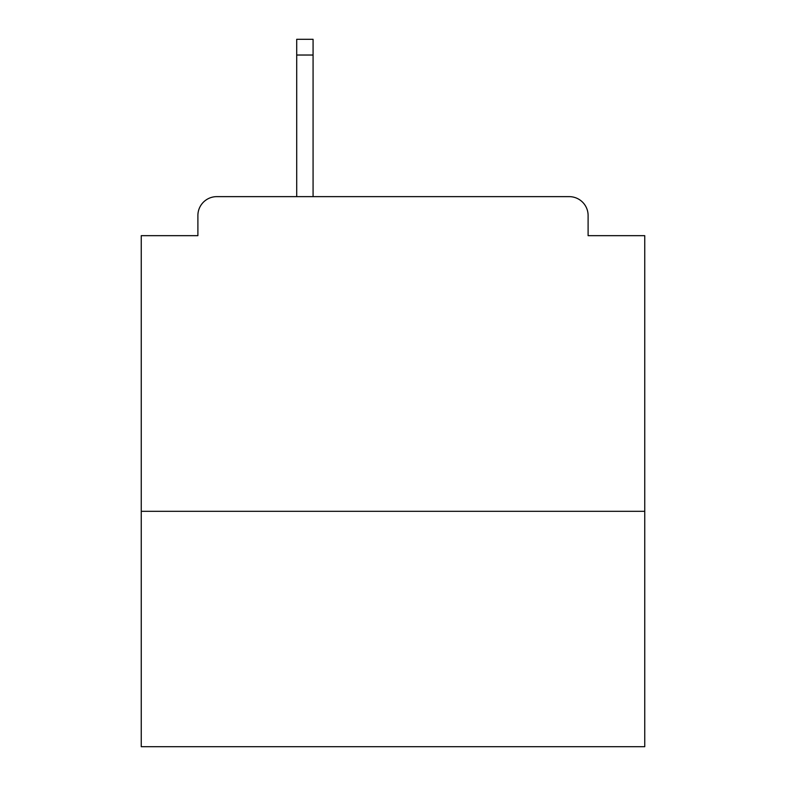 <?xml version="1.0" encoding="UTF-8"?>
<svg xmlns="http://www.w3.org/2000/svg" width="786" height="786" viewBox="0 0 786 786"><rect width="100%" height="100%" fill="white"/><g stroke="black" fill="none" stroke-linecap="round" stroke-linejoin="round"><path stroke-width="1.18" d="M644.746 511.322L644.746 235.662L588.105 235.662L588.105 215.521A18.884 18.884 0 0 0 569.221 196.638L216.779 196.638A18.884 18.884 0 0 0 197.895 215.521L197.895 235.662L141.254 235.662L141.254 746.7L644.746 746.7L644.746 511.322L141.254 511.322M197.895 215.521L197.895 235.662M569.221 196.638L491.181 196.638M294.819 196.638L216.779 196.638M588.105 235.662L588.105 215.521M313.074 55.03L296.705 55.03L296.705 39.3L313.074 39.3L313.074 196.638M296.705 55.03L296.705 196.638"/></g></svg>
